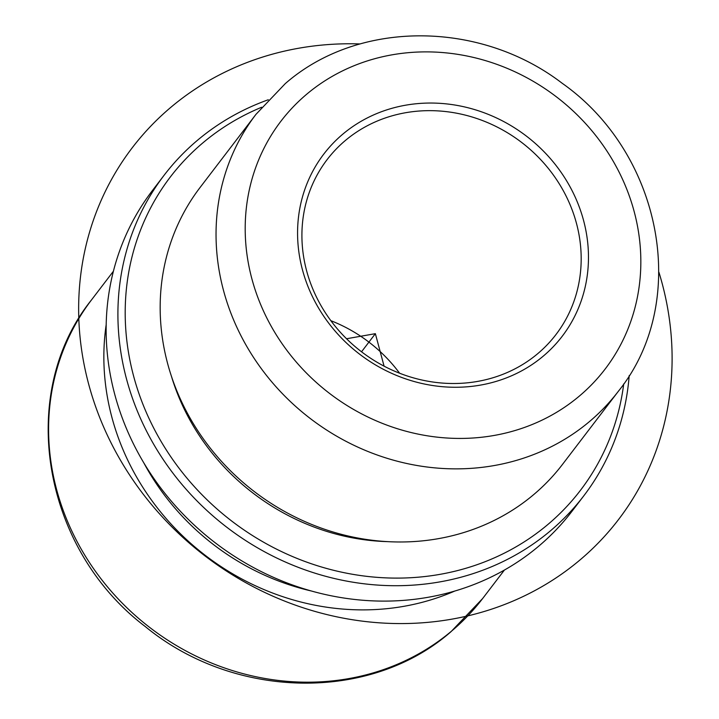 <?xml version="1.0" encoding="UTF-8"?>
<svg xmlns="http://www.w3.org/2000/svg" width="719" height="719" viewBox="0 0 719 719"><rect width="100%" height="100%" fill="white"/><g stroke="black" fill="none" stroke-linecap="round" stroke-linejoin="round"><path stroke-width="1.08" d="M171.437 376.28A219.646 200.969 37.4 0 0 387.829 541.641M255.937 114.384L200.062 187.506A228.049 208.654 37.4 0 0 237.117 477.119A228.049 208.654 37.4 0 0 533.696 494.6A228.049 208.654 37.4 0 0 562.456 464.447L618.331 391.325C690.429 302.079 662.361 153.65 562.105 83.215C479.933 20.204 358.323 19.746 285.272 83.62L255.937 114.384A228.049 208.654 37.4 0 0 292.993 403.997A228.049 208.654 37.4 0 0 589.571 421.487A228.049 208.654 37.4 0 0 618.331 391.325M143.827 462.901A237.647 217.444 37.4 0 0 311.489 591.027M454.768 591.045A246.051 225.128 -142.6 0 1 205.706 555.697A246.051 225.128 -142.6 0 1 106.187 324.655M330.848 320.683A144.034 131.784 -142.6 0 1 399.602 373.224M268.295 99.761A264.053 241.602 37.4 0 0 197.401 140.34A264.053 241.602 37.4 0 0 164.103 175.265L152.338 190.652A264.053 241.602 37.4 0 0 195.244 526.002A264.053 241.602 37.4 0 0 538.648 546.242A264.053 241.602 37.4 0 0 571.947 511.326L583.711 495.93A264.053 241.602 37.4 0 0 629.197 375.561M261.671 107.239A258.058 236.111 37.4 0 0 202.884 142.856A258.058 236.111 37.4 0 0 194.157 486.43A258.058 236.111 37.4 0 0 547.869 524.493A258.058 236.111 37.4 0 0 623.724 383.91M164.103 175.265A264.053 241.602 37.4 0 0 207.009 510.607A264.053 241.602 37.4 0 0 550.412 530.847A264.053 241.602 37.4 0 0 583.711 495.93M345.273 140.573A144.034 131.784 37.4 0 0 327.109 159.627A144.034 131.784 37.4 0 0 350.513 342.541A144.034 131.784 37.4 0 0 537.821 353.586A144.034 131.784 37.4 0 0 555.985 334.533A144.034 131.784 37.4 0 0 532.581 151.619A144.034 131.784 37.4 0 0 345.273 140.573M543.303 356.094A150.028 137.275 37.4 0 0 548.381 156.347A150.028 137.275 37.4 0 0 342.729 134.219A150.028 137.275 37.4 0 0 337.66 333.967A150.028 137.275 37.4 0 0 543.303 356.094M346.54 338.748L375.372 333.67L384.081 366.16M375.372 333.67L361.531 351.789M360.129 43.94A306.069 280.042 37.4 0 0 298.879 48.2A306.069 280.042 37.4 0 0 88.671 384.162A306.069 280.042 37.4 0 0 451.865 619.149A306.069 280.042 37.4 0 0 658.946 272.294M482.647 598.523L451.038 631.668C370.177 702.562 234.034 699.623 145.319 626.591C42.421 548.804 15.98 393.626 91.646 299.724A246.051 225.128 37.4 0 0 131.622 612.202A246.051 225.128 37.4 0 0 451.613 631.066A246.051 225.128 37.4 0 0 482.647 598.523L504.405 570.059M579.406 396.034A204.043 186.688 37.4 0 0 586.309 124.369A204.043 186.688 37.4 0 0 306.627 94.279A204.043 186.688 37.4 0 0 299.724 365.944A204.043 186.688 37.4 0 0 579.406 396.034M91.646 299.724L113.395 271.252"/></g></svg>
